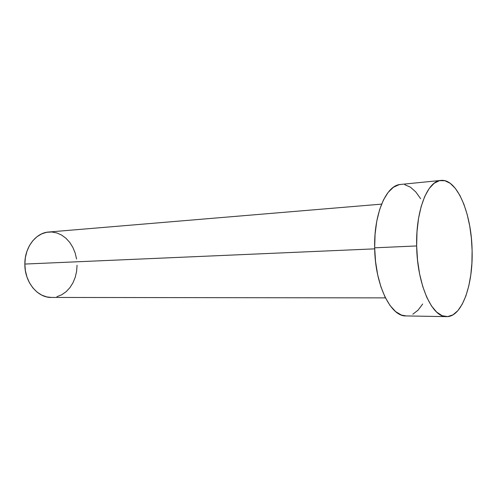 <?xml version="1.0" encoding="UTF-8"?>
<svg xmlns="http://www.w3.org/2000/svg" width="497" height="497" viewBox="0 0 497 497"><rect width="100%" height="100%" fill="white"/><g stroke="black" fill="none" stroke-linecap="round" stroke-linejoin="round"><path stroke-width="0.75" d="M381.59 204.13L48.725 232.018C35.89 232.726 24.62 247.313 24.85 264.056L374.688 248.854L24.85 264.056C24.533 282.054 37.61 297.896 51.421 297.448L385.448 297.883M440.827 180.43L400.594 184.449C386.405 184.996 373.819 213.517 374.67 247.817L416.66 245.947C415.728 210.324 427.55 180.84 440.932 180.423C457.153 178.392 471.665 213.834 472.107 250.587C473.163 285.104 461.837 317.235 446.536 316.632C432.16 317.577 417.07 284.29 416.66 245.947L374.67 247.817C374.949 284.725 390.748 316.8 406.006 315.93L446.443 316.632M406.092 315.93L401.39 315.042L395.612 311.594L390.114 305.605L385.132 297.249L380.913 286.819L377.664 274.742L375.546 261.54L374.67 247.817L375.08 234.199L376.745 221.327L379.578 209.765L383.429 200.011L388.101 192.432L393.369 187.294L398.998 184.71L400.712 184.443M404.751 184.698L410.41 187.158L415.765 191.91L420.642 198.713M422.686 304.002L418.039 310.184L412.814 314.228M472.107 250.587L471.914 262.988L470.789 274.94L468.764 286.055L465.875 295.945L462.204 304.263L457.849 310.668L452.947 314.856L447.66 316.595L442.175 315.719L436.714 312.153L431.489 305.947L426.755 297.281L422.723 286.452L419.598 273.909L417.542 260.198L416.66 245.947L416.995 231.819L418.53 218.463L421.164 206.491L424.773 196.396L429.159 188.58L434.117 183.3L439.423 180.672L444.852 180.715L450.195 183.312L455.258 188.282L459.868 195.352L463.894 204.23L467.205 214.561L469.721 225.986L471.373 238.119L472.107 250.587M51.452 297.448L46.699 296.902L41.705 295.1L37.051 292.081L32.926 287.949L29.516 282.868L26.962 277.022L25.384 270.666L24.85 264.056L25.39 257.477L26.968 251.202L29.522 245.493L32.932 240.585L37.045 236.659L41.686 233.87L46.662 232.298L51.775 231.987L56.82 232.931L61.616 235.062L65.989 238.287L69.785 242.468L72.879 247.444L75.165 253.035L76.575 259.03M77.06 265.23L76.6 271.405L75.215 277.351L72.947 282.855L69.866 287.713L66.076 291.745L61.696 294.789L56.894 296.721"/></g></svg>
